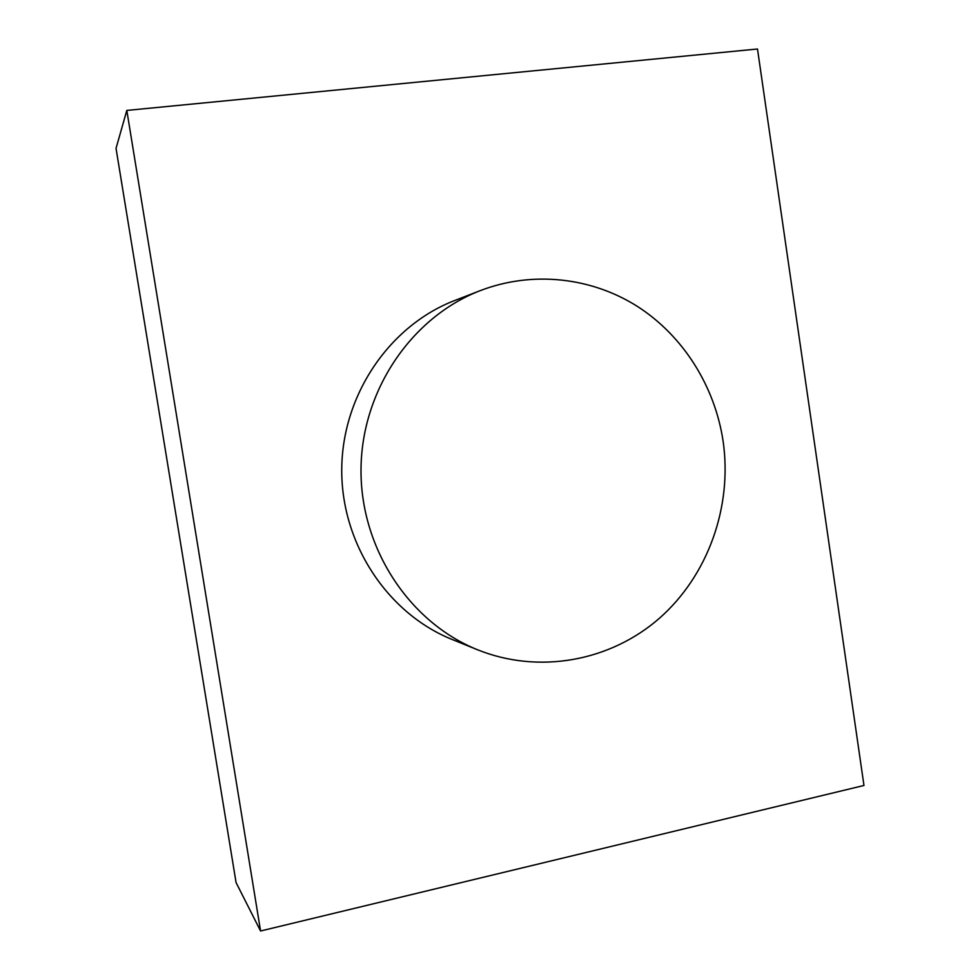<?xml version="1.0" encoding="UTF-8"?>
<svg xmlns="http://www.w3.org/2000/svg" width="980" height="980" viewBox="0 0 980 980"><rect width="100%" height="100%" fill="white"/><g stroke="black" fill="none" stroke-linecap="round" stroke-linejoin="round"><path stroke-width="1.47" d="M260.57 931L863.968 785.47L757.491 49L126.812 110.422L116.032 148.372L236.07 882.576L260.57 931L126.812 110.422M723.093 441.11C714.837 386.145 683.17 335.748 637.282 306.336C591.259 277.23 532.459 270.627 480.433 290.558C411.674 316.932 361.547 390.346 361.007 469.261C360.309 548.175 409.285 622.361 477.615 649.801C539.159 674.546 610.258 661.145 659.234 618.429C708.124 575.493 732.587 506.538 723.093 441.11M480.433 290.558L454.818 300.468C389.648 325.483 342.265 394.732 341.738 469.114C341.101 543.484 387.394 613.456 452.172 639.487L477.615 649.801"/></g></svg>
